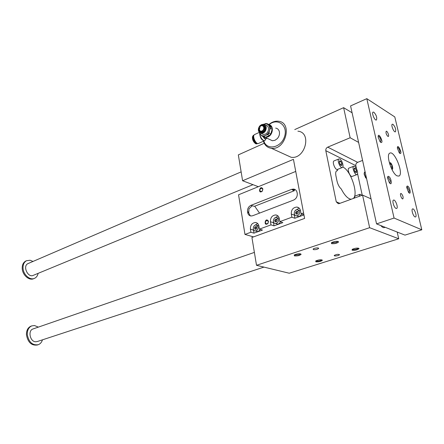 <?xml version="1.0" encoding="UTF-8"?>
<svg xmlns="http://www.w3.org/2000/svg" width="444" height="444" viewBox="0 0 444 444"><rect width="100%" height="100%" fill="white"/><g stroke="black" fill="none" stroke-linecap="round" stroke-linejoin="round"><path stroke-width="0.67" d="M264.23 143.262L238.339 154.878L242.596 180.741L293.445 159.341L304.612 218.426L251.926 237.462L256.51 265.307L369.63 227.689L362.57 195.105L339.321 203.552L338.273 203.702L336.258 201.831L325.802 150.683C325.635 149.095 326.279 147.913 327.722 147.142L350.144 137.751L358.619 142.413M356.515 168.809L355.833 165.656C355.661 164.158 356.277 163.048 357.67 162.343L362.576 160.412M263.692 136.425L262.193 136.186L260.695 134.671C262.01 135.975 263.636 136.225 265.573 135.426L263.692 136.425L265.495 137.268L269.558 135.426L267.76 134.571L265.573 135.426C267.482 134.477 268.792 132.878 269.497 130.636L270.324 128.316L270.019 126.618L267.288 123.743L265.778 123.526L263.897 124.265C265.717 123.61 267.249 123.887 268.498 125.103C269.736 126.523 270.069 128.366 269.497 130.636L268.97 133.095L267.76 134.571M259.673 132.828L260.695 134.671L259.302 132.49M262.72 132.512C260.867 133.206 259.535 132.706 258.724 131.002C258.158 129.137 258.613 127.384 260.09 125.752C264.685 121.095 268.215 130.048 262.72 132.512M262.193 136.186L265.495 137.268M275.646 128.1C277.417 128.377 278.616 129.437 279.243 131.291C279.887 133.866 279.259 136.286 277.356 138.561L275.025 140.282L272.366 140.731L269.958 139.605M269.169 124.714C274.02 125.719 273.082 134.876 267.91 136.924L265.235 137.39L263.57 136.835M265.645 137.579L266.5 138.056M263.031 136.58C264.274 138.706 265.357 139.399 266.283 138.661C265.495 138.972 264.607 138.378 263.631 136.869M262.115 131.23L260.001 131.135L259.241 130.142L260.217 126.374L261.438 125.608C264.763 126.251 264.985 128.127 262.115 131.23M261.954 130.974C260.717 131.441 259.829 131.108 259.29 129.964L260.195 126.462C263.264 123.36 265.612 129.326 261.954 130.974M253.829 135.537C252.914 138.295 253.835 140.853 256.582 143.212L257.287 143.368M254.673 134.515L254.479 134.604C251.853 135.87 256.166 145.083 258.586 143.406L264.319 140.82M269.114 124.664C277.528 117.41 288.3 125.474 284.532 136.63C281.108 147.852 266.877 150.727 263.847 141.159L263.808 141.053M242.596 180.741L258.353 186.702M256.51 265.307L289.244 273.221L398.723 238.767L397.186 232.04M362.237 195.227L357.564 173.648M339.754 159.019C341.991 159.945 344.139 166.827 342.38 167.471C340.376 168.748 336.685 159.823 338.861 158.958L339.754 159.019M339.338 162.582L339.549 160.795L340.837 161.427L341.919 163.836L341.714 165.623L340.426 165.002L339.338 162.582M351.126 199.267C347.88 198.812 344.594 195.382 341.258 188.978C339.277 187.246 337.856 184.593 336.996 181.013L335.942 175.907C335.425 173.138 335.697 171.417 336.746 170.746L337.446 170.624L336.347 171.057M380.847 225.591C382.229 227.256 383.416 227.911 384.41 227.556L384.915 227.195M337.446 170.624L337.817 169.275M342.779 167.049C350.693 170.024 358.802 194.244 353.258 198.49M297.902 131.185C312.243 132.412 305.15 159.635 291.114 157.27L286.08 154.984M350.144 137.751L343.623 107.664L294.749 129.581M348.984 168.098L348.873 168.143C346.792 168.931 350.294 177.578 352.209 176.396L356.909 174.592M355.017 196.07L354.251 198.129M334.11 160.878L333.982 160.928C331.79 161.805 335.47 170.685 337.49 169.403L342.257 167.521M362.57 195.105L371.04 198.862M369.63 227.689L398.723 238.767M294.383 255.883C297.558 256.094 299.805 255.561 301.126 254.279C299.733 253.396 297.452 253.607 294.272 254.9L294.383 255.883M331.496 243.656C334.782 243.9 337.151 243.312 338.617 241.897C337.201 240.981 334.837 241.22 331.507 242.613L331.496 243.656M315.834 261.805L315.751 260.939C318.803 259.69 321.018 259.468 322.383 260.256C321.068 261.472 318.881 261.988 315.834 261.805M352.153 250.272L352.175 249.356C355.367 248.018 357.664 247.763 359.057 248.59C357.603 249.922 355.3 250.483 352.153 250.272M313.42 249.611C315.423 249.817 317.127 249.467 318.52 248.557C319.569 247.436 313.897 247.98 313.12 249.073L313.42 249.611M334.476 255.888L334.221 255.417C336.807 254.207 338.544 254.024 339.438 254.862C338.067 255.727 336.413 256.071 334.476 255.888M343.623 107.664L352.092 112.782M352.253 249.306L352.58 249.522C354.75 249.739 356.632 249.345 358.219 248.335L358.314 248.135M315.867 260.867L316.239 261.083C318.359 261.272 320.146 260.906 321.595 259.99L321.678 259.823M338.617 241.897L337.851 241.408L336.219 242.457L331.934 242.868L331.546 242.591M301.126 254.279L300.405 253.796L298.956 254.728L294.799 255.128L294.355 254.85M340.837 161.427L339.405 162.005M341.919 163.836L340.209 164.519M359.146 196.348L359.79 194.328L360.528 194.367L361.716 195.416M354.473 166.322C356.604 167.199 358.702 173.97 357.02 174.553C355.122 175.73 351.609 167.038 353.668 166.261L354.473 166.322M354.14 169.808L354.306 168.06L355.522 168.659L356.565 170.99L356.404 172.738L355.189 172.155L354.14 169.808M355.522 168.659L354.201 169.17M356.565 170.99L354.95 171.617M254.712 206.216L259.529 213.114M253.507 236.891L244.971 234.421L238.561 194.788L295.726 171.428M250.777 215.967L250.083 215.495L248.707 212.892L248.973 208.813L252.181 205.777L254.484 206.31L294.317 190.731L294.4 189.499M244.971 234.421L250.916 232.245L250.405 229.165C250.333 225.169 252.003 222.949 255.428 222.5C257.281 222.733 258.441 223.909 258.902 226.024L259.424 229.121L262.471 230.053L253.979 233.15L253.402 229.359M250.916 232.245L253.979 233.15M259.424 229.121L270.99 224.88L270.446 221.75C270.357 217.649 272.105 215.373 275.702 214.929C277.605 215.179 278.799 216.361 279.276 218.487L279.837 221.634L291.875 217.216L291.292 214.041C291.181 209.818 293.018 207.492 296.797 207.054C298.751 207.315 299.978 208.514 300.483 210.639L301.082 213.842L303.574 212.926M301.082 213.842L303.94 214.863M303.951 214.918L294.838 218.243L294.211 213.292M291.875 217.216L294.838 218.243M279.837 221.634L282.834 222.622L274.009 225.846L273.382 221.545M270.99 224.88L274.009 225.846M268.454 221.439L268.37 221.112C265.062 216.444 263.353 227.456 268.026 223.326L268.454 221.439M262.865 189.116L262.337 191.114C257.67 194.905 259.757 184.327 262.793 188.828L262.865 189.116M247.674 212.554L247.547 211.76C247.319 208.769 248.446 206.632 250.932 205.35L291.597 189.36L293.567 189.061C295.432 189.333 296.603 190.487 297.08 192.524L297.236 193.356C297.519 196.481 296.303 198.723 293.589 200.089L252.664 215.74L251.038 215.995C249.223 215.751 248.107 214.607 247.674 212.554L248.707 212.892M295.127 189.571L292.43 189.988L294.317 190.731M295.227 210.578L299.178 208.131M300.505 210.756L298.596 210.056M297.203 216.089L298.312 216.478C299.817 216.45 300.854 215.612 301.426 213.964M274.553 218.126L277.988 215.962M279.259 218.387L277.428 217.793M276.396 223.815L277.383 224.137C278.771 224.109 279.748 223.332 280.319 221.795M254.617 225.463L257.642 223.499M258.846 225.752L257.093 225.247M256.382 231.235L257.265 231.502C258.541 231.479 259.463 230.747 260.029 229.309M262.765 189.322L261.644 188.173C259.54 189.161 259.313 190.321 260.955 191.658L262.332 190.97L262.765 189.322M268.348 221.628L267.998 223.188L266.578 223.959C264.835 222.644 265.018 221.462 267.133 220.407L268.348 221.628M297.968 211.705L297.608 211.616L296.598 212.765L296.842 214.091M295.649 212.426L296.664 211.277L297.946 211.577L298.218 213.026L297.203 214.18L295.92 213.875L295.649 212.426L296.598 212.765M296.664 211.277L297.608 211.616M299.617 211.738C299.683 214.191 298.618 215.551 296.426 215.812C292.94 215.701 294.039 209.224 297.463 209.646L299.617 211.738M276.923 219.447L275.663 220.496L275.902 221.839M274.703 220.18L275.68 219.059L276.906 219.364L277.161 220.79L276.179 221.911L274.953 221.6L274.703 220.18L275.663 220.496M275.68 219.059L276.64 219.38M278.51 219.53C278.566 221.922 277.55 223.249 275.463 223.515C272.117 223.432 273.121 217.077 276.418 217.455L278.51 219.53M256.693 226.895L255.544 227.927L255.766 229.287M254.562 227.633L255.505 226.54L256.682 226.845L256.921 228.249L255.972 229.343L254.795 229.032L254.562 227.633L255.544 227.927M255.505 226.54L256.482 226.84M258.219 227.023C258.269 229.354 257.298 230.647 255.311 230.913C252.092 230.858 253.019 224.62 256.194 224.969L258.219 227.023M268.892 124.536C271.894 121.995 275.052 120.896 278.36 121.234C292.912 122.344 285.57 150.583 271.339 148.274C267.615 147.747 265.051 145.61 263.636 141.869L263.431 141.22M253.99 135.143L253.763 135.242C252.453 137.956 253.341 140.709 256.432 143.501L257.675 143.506M261.344 131.69L260.722 131.835M259.973 133.86C259.895 137.995 264.718 142.962 265.423 139.516L265.873 138.955M261.549 125.574L262.332 125.402C265.273 126.695 265.29 128.738 262.387 131.529L260.134 131.43L259.124 129.237M263.064 133.067L261.139 133.411L258.624 131.385C257.997 129.315 258.502 127.373 260.14 125.558L263.525 124.198C267.371 124.409 267.011 131.485 263.064 133.067M261.688 133.672L263.42 134.488L265.34 134.149C269.28 132.578 269.641 125.524 265.801 125.313L265.29 125.064M260.695 131.696L260.806 132.151M269.558 135.426L270.768 133.955L271.595 131.652L272.117 129.193L271.811 127.495L269.081 124.631L267.288 123.743M271.811 127.495L270.019 126.618M272.117 129.193L270.324 128.316M270.768 133.955L268.97 133.095M269.214 135.631L266.178 137.03M269.675 125.208L271.495 127.123M272.033 129.703L270.912 133.605M394.067 218.048L376.551 223.893L404.972 235.115L421.8 229.792L394.794 116.933L366.805 98.662L394.067 218.048L421.8 229.792M37.873 344.838L37.424 344.988C31.574 345.826 27.916 342.446 26.446 334.848C26.357 330.519 27.833 327.639 30.875 326.201L31.324 326.04M33.189 328.904L32.895 329.004C27.728 330.641 30.031 341.669 35.587 341.769L37.268 341.541L263.958 267.105M42.458 339.838C41.697 342.285 40.304 343.911 38.278 344.711C32.429 345.549 28.771 342.163 27.3 334.554C27.201 330.225 28.677 327.345 31.724 325.902L34.493 325.524L38.334 327.123M38.106 273.365C37.623 275.735 36.469 277.372 34.649 278.277C30.131 280.702 23.266 274.775 23.044 268.148C22.933 264.563 24.093 262.088 26.523 260.717L30.098 260.251L33 261.444M252.986 184.671L33.367 275.319C28 278.233 22.344 266.023 27.955 263.614L28.299 263.464M34.16 278.477L33.822 278.616C29.304 281.035 22.444 275.119 22.222 268.498C22.111 264.918 23.271 262.443 25.708 261.072L26.229 260.844M364.319 172.588L364.141 174.065L365.612 177.755L366.572 178.571M397.097 175.885C391.708 173.598 385.631 154.534 389.821 153.152C394.522 150.144 404.084 174.176 398.945 176.074L397.097 175.885M388.655 176.396C391.453 177.822 392.474 186.807 389.36 182.695L387.612 178.233C387.495 176.684 387.84 176.074 388.655 176.396M389.882 183.278L390.287 180.919L388.184 177.228L387.601 177.234M380.835 142.424C384.554 143.717 377.844 130.442 378.183 137.179L380.064 141.714L380.835 142.424M380.514 142.191L380.863 140.027C380.097 137.523 379.215 136.269 378.21 136.253L378.155 136.291M407.686 186.125C407.004 185.842 406.693 186.347 406.748 187.634L408.536 192.313C411.383 195.943 410.195 187.379 407.686 186.125M409.018 192.702L409.213 190.443L407.231 186.918L406.754 186.902M399.922 153.435L399.273 152.853L397.374 148.157C397.241 142.219 403.235 154.667 399.922 153.435M399.683 153.158L399.85 151.082C399.123 148.718 398.307 147.525 397.397 147.486L397.369 147.502M401.221 193.506L400.815 193.473C399.589 193.878 401.742 199.545 402.869 198.879C403.468 197.186 402.919 195.393 401.221 193.506M387.856 136.386C386.23 134.538 385.675 132.828 386.18 131.269C387.212 130.558 389.466 135.992 388.334 136.452L387.856 136.386M396.031 208.425C394.028 207.725 391.858 200.599 393.495 200.116C395.293 199.073 398.59 207.825 396.636 208.464L396.031 208.425M373.881 112.215L373.065 112.093C371.334 112.854 374.875 121.101 376.44 119.963C377.217 117.627 376.362 115.046 373.881 112.215M415.007 216.911L415.529 216.95C417.327 216.406 414.23 207.997 412.576 208.93C411.05 209.34 413.153 216.272 415.007 216.911M393.001 124.331C395.338 127.062 396.153 129.548 395.443 131.79C393.989 132.812 390.687 124.869 392.291 124.215L393.001 124.331M366.805 98.662L350.582 105.916L376.551 223.893M391.164 167.854L392.113 168.359L392.202 166.522L391.114 164.052L389.871 164.524M392.202 166.522L390.814 167.049M364.835 171.867L364.296 173.782L365.934 177.883L366.566 178.544M391.763 169.12C393.789 170.352 392.213 163.575 390.27 162.654L389.405 162.981M391.114 164.052L389.921 163.409L389.865 164.502M327.722 147.142L357.67 162.343M259.829 126.829C263.492 121.628 267.81 129.47 262.62 131.951C259.879 132.551 258.741 131.263 259.207 128.088M336.258 201.831L339.943 203.33M325.802 150.683L355.833 165.656M250.932 205.35L252.181 205.777M247.547 211.76L248.573 212.099M291.597 189.36L292.807 189.838M291.292 214.041L294.255 215.079M270.446 221.75L273.465 222.733M250.405 229.165L253.474 230.092M253.341 135.437L253.158 135.52C251.842 138.234 252.73 140.987 255.822 143.778L257.459 143.612M252.475 136.691C252.259 139.566 253.28 141.88 255.533 143.628M259.629 133.45C260.19 138.084 261.816 140.515 264.507 140.737L264.802 140.493M272.366 140.731L265.235 137.39M267.127 138.278L266.295 138.656M339.438 254.862L339.355 254.456M318.52 248.557L318.437 248.107M358.341 248.135L359.057 248.59M321.739 259.834L322.383 260.256M337.745 241.647L337.684 241.358M338.861 158.958L333.982 160.928M359.79 194.328L354.911 196.109M353.668 166.261L348.873 168.143M294.683 189.505L293.567 189.061M298.745 207.77L296.797 207.054M277.439 215.518L275.702 214.929M256.982 222.988L255.428 222.5M261.644 188.173L262.226 188.389M267.133 220.407L267.699 220.59M296.426 215.812L298.312 216.478M275.463 223.515L277.383 224.137M255.311 230.913L257.265 231.502M291.114 157.27L271.339 148.274M253.763 135.242L253.158 135.52C251.726 138.267 252.586 141.026 255.733 143.795L256.904 143.862M259.235 132.412L254.479 134.604M264.951 140.376L264.507 140.737M260.7 131.696L259.146 129.393M260.001 131.135L260.134 131.43M263.42 134.488L261.139 133.411M258.724 131.002L258.624 131.385M263.12 136.397L264.924 137.246M263.847 141.159L263.636 141.869M31.724 325.902L30.875 326.201M26.523 260.717L25.708 261.072M241.136 171.878L27.955 263.614M254.384 252.403L32.895 329.004M385.181 227.3L384.215 227.617M365.612 177.755L365.934 177.883M364.141 174.065L364.296 173.782M365.079 171.773L364.746 171.9M392.141 169.858L392.302 169.192"/></g></svg>
